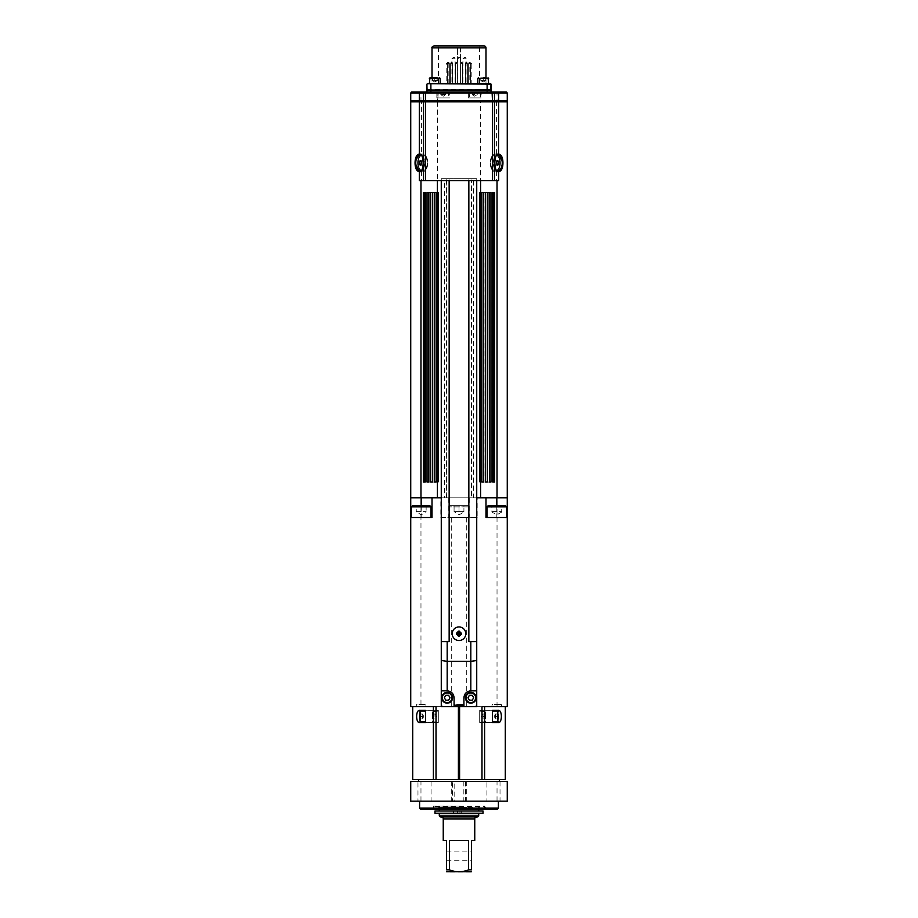 <?xml version="1.0" encoding="UTF-8"?>
<svg xmlns="http://www.w3.org/2000/svg" width="918" height="918" viewBox="0 0 918 918"><rect width="100%" height="100%" fill="white"/><g stroke="black" fill="none" stroke-linecap="round" stroke-linejoin="round"><path stroke-width="0.69" stroke-dasharray="4.59 3.44" d="M464.611 57.329L464.611 57.329A1.48 1.48 90 0 1 466.092 58.798L462.936 58.798L462.936 83.722L466.092 83.722L462.936 83.722M453.584 57.329L453.584 57.329A1.48 1.48 90 0 1 455.064 58.798L451.908 58.798L451.908 83.722L455.064 83.722L451.908 83.722M448.168 83.722L448.168 63.434L446.194 63.434A0.987 0.987 0 0 1 447.181 62.447A0.987 0.987 90 0 1 448.168 63.434L446.194 63.434L446.194 83.722L448.168 83.722L446.194 83.722M460.572 83.722L438.517 83.722L460.572 83.722L457.428 83.722L460.572 83.722L457.428 83.722L460.572 83.722L460.572 47.874L457.428 47.874L457.428 83.722L457.428 47.874L460.572 47.874L460.572 83.722L460.572 58.798L457.428 58.798L457.428 83.722L457.428 58.798L460.572 58.798A1.48 1.48 90 0 0 459.103 57.329L459.103 57.329A1.48 1.48 90 0 1 460.572 58.798L460.572 83.722M469.832 83.722L471.806 83.722L469.832 83.722L469.832 63.434L471.806 63.434L469.832 63.434A0.987 0.987 0 0 1 470.819 62.447A0.987 0.987 90 0 1 471.806 63.434L471.806 83.722M447.364 83.722L449.338 83.722L447.364 83.722L449.338 83.722L447.364 83.722L447.364 63.434L447.364 83.722M455.385 83.722L457.359 83.722L455.385 83.722L457.359 83.722L455.385 83.722L455.385 63.434L455.385 83.722M465.38 83.722L467.354 83.722L465.38 83.722L467.354 83.722L465.38 83.722L465.38 63.434L465.38 83.722M468.662 83.722L470.636 83.722L468.662 83.722L470.636 83.722L468.662 83.722L468.662 63.434L468.662 83.722M460.641 83.722L462.615 83.722L460.641 83.722L462.615 83.722L460.641 83.722L460.641 63.434L460.641 83.722M450.646 83.722L452.62 83.722L450.646 83.722L452.62 83.722L450.646 83.722L450.646 63.434L450.646 83.722M440.192 83.722L429.349 83.722L440.192 83.722L429.349 83.722L440.192 83.722L440.192 78.409L429.349 78.409L440.192 78.409L429.349 78.409L429.349 83.722M460.125 807.094L438.311 807.094L460.125 807.094M472.931 807.094L439.297 807.094L472.931 807.094M481.984 706.619L505.29 706.619L459.597 706.619L459.597 779.508L459.597 706.619L458.403 706.619L458.403 779.508L458.403 706.619L412.71 706.619L433.388 706.619L433.388 779.508M412.71 779.508L505.29 779.508M428.098 722.581L438.311 722.581L438.311 710.371L428.098 710.371C420.892 708.834 420.892 724.118 428.098 722.581L438.311 722.581L438.311 710.371L428.098 710.371M484.612 706.619L484.612 779.508M489.902 710.371L479.689 710.371L479.689 722.581L489.902 722.581C497.108 724.118 497.108 708.834 489.902 710.371L479.689 710.371L479.689 722.581L489.902 722.581M472.931 811.03L439.297 811.03L472.931 811.03M459.597 779.508L459.597 706.619M458.403 706.619L458.403 779.508M433.388 706.619L436.016 706.619M410.736 706.619L451.277 706.619L451.277 517.511L477.153 517.511L477.153 497.808L480.596 497.808L473.608 497.808L476.729 497.808L476.729 641.613L468.846 641.613M466.723 517.511L466.723 706.619L451.277 706.619M466.723 706.619L507.264 706.619L507.264 497.808L480.596 497.808L480.596 180.639L498.669 180.639M416.336 706.619L426.021 706.619L416.336 706.619L416.336 704.508L426.021 704.508L416.474 704.657M454.158 706.619L463.842 706.619L454.158 706.619L454.158 704.508L463.842 704.508L454.295 704.657M491.979 706.619L501.664 706.619L491.979 706.619L491.979 704.508L501.664 704.508L492.117 704.657M441.271 497.808L444.392 497.808L444.392 180.639L446.699 180.639L446.699 497.808L471.301 497.808L471.301 180.639L476.729 180.639L476.729 178.677L476.729 180.639L476.729 178.677L476.729 180.639L476.729 178.677L441.271 178.677L449.154 178.677L449.154 180.639L471.806 180.639L441.271 180.639L441.271 641.613L449.154 641.613M476.729 497.808L476.729 178.677L441.271 178.677L441.271 180.639L441.271 178.677L449.154 178.677M483.029 811.03L434.971 811.03M460.01 811.03L460.01 813.199L440.284 813.199L457.451 813.199L457.451 811.03M472.231 813.589L440.284 813.589L472.231 813.589M478.703 813.589L439.297 813.589M470.819 872.1L447.181 872.1M474.755 840.578L471.508 840.578L471.508 869.828L468.582 869.828L468.582 840.578L449.418 840.578L449.418 869.828L446.492 869.828L446.492 840.578L443.245 840.578M446.458 816.94L476.729 816.94L446.458 816.94M439.297 815.953L478.703 815.953M477.716 816.94L440.284 816.94M449.418 869.828C455.81 872.375 462.19 872.375 468.582 869.828M446.492 856.345L446.492 851.904L446.492 856.345M468.582 840.578L449.418 840.578L468.582 840.578M471.508 856.345L471.508 851.904L471.508 856.345M456.131 811.03L453.572 811.03L456.131 811.03L456.131 813.199L453.572 813.199L456.131 813.199M463.819 811.03L461.249 811.03L463.819 811.03L463.819 813.199L461.249 813.199L463.819 813.199M460.01 813.199L483.029 813.199M434.971 813.199L457.451 813.199M459.941 813.199L459.941 811.03M457.371 813.199L457.371 811.03M425.883 704.657L426.021 706.619M412.503 505.692L429.842 505.692M421.247 505.692L421.247 511.601L426.136 511.601L421.11 511.601L421.11 505.692L426.136 505.692L416.221 505.692L416.256 512.037L416.29 505.692M411.333 517.511L431.024 517.511L411.333 517.511M421.11 511.601L416.221 511.601L421.178 514.883L426.101 512.037M426.136 505.692L426.136 511.601L426.067 505.692M416.29 511.601L421.247 511.601M501.526 704.657L501.664 706.619M488.158 505.692L505.497 505.692M496.879 505.692L496.879 511.601L501.779 511.601L501.779 505.692L491.876 505.692L501.721 505.692L501.721 511.601L491.876 511.601L491.876 505.692M486.976 517.511L506.679 517.511L486.976 517.511M496.776 511.601L496.776 505.692M501.744 512.037L496.822 514.883L491.899 512.037L491.922 505.692M491.922 511.601L496.879 511.601M441.271 676.543L441.271 690.864L447.181 690.864A6.896 6.896 0 0 1 454.077 697.76L454.077 706.619L443.245 706.619A1.974 1.974 0 0 1 441.271 704.657L441.271 690.864M476.729 679.045L476.729 641.613M410.736 679.045L410.736 497.808L420.972 497.808L420.972 706.619M473.608 180.639L473.608 497.808M419.331 180.639L441.271 180.639L441.271 178.677L441.271 180.639L444.392 180.639M452.207 633.73A6.793 6.793 0 0 1 462.397 627.855A6.793 6.793 0 0 1 462.397 639.616A6.793 6.793 0 0 1 452.207 633.73M468.846 178.677L468.846 180.639M435.235 80.371L432.573 80.371L432.573 77.812L437.427 77.812L434.306 77.812L434.306 80.371L437.427 80.371L435.235 80.371L435.235 77.812M436.968 77.812L436.968 80.371L437.427 77.812M432.573 80.371L432.573 77.812M437.266 80.577L434.765 82.012L432.114 80.371L434.306 80.371M434.306 77.812L432.114 77.812M483.178 77.812L488.055 77.812L483.178 77.812M483.258 80.371L485.714 80.371L485.714 77.812L480.757 77.812L483.201 77.812L483.201 80.371L480.757 80.371L483.258 80.371L483.258 77.812M480.768 77.812L485.691 77.812L485.691 80.371L485.691 77.812L483.224 77.812L485.679 77.812L485.691 80.589L483.235 82.012L480.768 80.589L483.235 82.012L485.691 80.371L483.235 80.371L483.224 77.812L480.768 77.812L480.757 80.371L485.714 80.371L480.768 80.371L480.78 77.812M483.235 80.371L483.235 77.812L485.714 77.812M443.187 91.995L448.064 91.995L443.187 91.995M440.789 91.995L445.723 91.995L440.789 91.995L440.789 94.554L445.723 94.554L445.723 91.995M448.661 97.905L437.829 97.905L448.661 97.905L448.661 92.592L437.829 92.592L448.661 92.592L448.064 91.995M443.268 94.554L443.268 91.995M443.21 91.995L443.21 94.554L440.766 94.554L440.766 91.995M440.778 94.783L443.245 96.195L445.7 94.783L445.689 91.995M445.689 94.554L443.21 94.554M423.737 161.212A1.974 1.125 90 0 0 423.175 162.911L423.175 161.775L424.311 160.639L424.873 161.212A1.974 1.125 90 0 0 423.737 161.212A1.974 1.125 90 0 1 424.311 160.948A1.974 1.125 90 0 1 424.873 161.212L425.436 162.911A1.974 1.125 90 0 0 424.873 161.212A1.974 1.125 90 0 1 425.436 162.911L424.873 164.62A1.974 1.125 90 0 0 425.436 162.911A1.974 1.125 90 0 1 424.873 164.62L423.737 164.62A1.974 1.125 90 0 0 424.311 164.884A1.974 1.125 90 0 0 424.873 164.62A1.974 1.125 90 0 1 423.737 164.62L423.175 162.911A1.974 1.125 90 0 0 423.737 164.62A1.974 1.125 90 0 1 423.175 162.911A1.974 1.125 90 0 1 423.737 161.212L423.175 164.058L424.311 165.194L425.436 164.058L425.436 161.775L424.311 160.639L423.737 161.212M419.136 161.775L423.175 161.775L421.396 161.775L420.272 160.639L419.136 161.775L419.136 164.058L420.272 165.194L421.396 164.058L421.396 161.775L425.436 161.775L421.396 161.775M420.272 160.639L424.311 160.639L420.272 160.639M421.396 164.058L419.136 164.058M420.272 165.194L424.311 165.194L420.272 165.194M421.454 170.794L422.693 170.794A7.883 4.521 90 0 1 418.172 162.911A7.883 4.521 90 0 1 422.693 155.039A7.883 4.521 90 0 1 427.214 162.911A7.883 4.521 90 0 1 422.693 170.794A7.883 4.521 90 0 0 427.214 162.911A7.883 4.521 90 0 0 422.693 155.039A7.883 4.521 90 0 0 418.172 162.911A7.883 4.521 90 0 0 422.693 170.794L420.272 170.794A7.883 4.521 90 0 0 424.793 162.911A7.883 4.521 90 0 0 420.272 155.039A7.883 4.521 90 0 0 415.751 162.911A7.883 4.521 90 0 0 420.272 170.794M494.263 164.62A1.974 1.125 -90 0 0 494.825 162.911L494.825 164.058L493.689 165.194L493.127 164.62A1.974 1.125 -90 0 0 494.263 164.62A1.974 1.125 -90 0 1 493.127 164.62L492.564 162.911A1.974 1.125 -90 0 0 493.127 164.62A1.974 1.125 -90 0 1 492.564 162.911L493.127 161.212A1.974 1.125 -90 0 0 492.564 162.911A1.974 1.125 -90 0 1 493.127 161.212L494.263 161.212A1.974 1.125 -90 0 0 493.689 160.948A1.974 1.125 -90 0 0 493.127 161.212A1.974 1.125 -90 0 1 493.689 160.948A1.974 1.125 -90 0 1 494.263 161.212L494.825 162.911A1.974 1.125 -90 0 0 494.263 161.212A1.974 1.125 -90 0 1 494.825 162.911A1.974 1.125 -90 0 1 494.263 164.62L494.825 161.775L493.689 160.639L492.564 161.775L492.564 164.058L493.689 165.194L494.263 164.62M498.864 164.058L494.825 164.058L496.604 164.058L497.728 165.194L498.864 164.058L498.864 161.775L497.728 160.639L496.604 161.775L496.604 164.058L492.564 164.058L496.604 164.058M497.728 165.194L493.689 165.194L497.728 165.194M496.604 161.775L498.864 161.775M497.728 160.639L493.689 160.639L497.728 160.639M496.546 155.039L495.307 155.039A7.883 4.521 -90 0 1 499.828 162.911A7.883 4.521 -90 0 1 495.307 170.794A7.883 4.521 -90 0 1 490.786 162.911A7.883 4.521 -90 0 1 495.307 155.039A7.883 4.521 -90 0 0 490.786 162.911A7.883 4.521 -90 0 0 495.307 170.794A7.883 4.521 -90 0 0 499.828 162.911A7.883 4.521 -90 0 0 495.307 155.039L497.728 155.039A7.883 4.521 -90 0 0 493.207 162.911A7.883 4.521 -90 0 0 497.728 170.794A7.883 4.521 -90 0 0 502.249 162.911A7.883 4.521 -90 0 0 497.728 155.039M434.776 77.812L432.309 77.812L434.776 77.812L434.776 80.371L437.232 80.371L437.232 77.812L437.232 80.589L434.776 80.371L434.765 77.812M432.309 80.371L434.765 80.371L432.309 80.371L432.309 77.812L432.309 80.371M432.275 80.577L434.765 82.012L437.232 80.371M448.351 62.447A0.987 0.987 90 0 1 449.338 63.434L447.364 63.434L449.338 63.434A0.987 0.987 90 0 0 448.351 62.447A0.987 0.987 0 0 0 447.364 63.434A0.987 0.987 0 0 1 448.351 62.447M451.633 62.447A0.987 0.987 90 0 1 452.62 63.434L450.646 63.434L452.62 63.434A0.987 0.987 90 0 0 451.633 62.447A0.987 0.987 0 0 0 450.646 63.434A0.987 0.987 0 0 1 451.633 62.447M456.372 62.447A0.987 0.987 90 0 1 457.359 63.434L455.385 63.434L457.359 63.434A0.987 0.987 90 0 0 456.372 62.447A0.987 0.987 0 0 0 455.385 63.434A0.987 0.987 0 0 1 456.372 62.447M461.628 62.447A0.987 0.987 90 0 1 462.615 63.434L460.641 63.434L462.615 63.434A0.987 0.987 90 0 0 461.628 62.447A0.987 0.987 0 0 0 460.641 63.434A0.987 0.987 0 0 1 461.628 62.447M466.367 62.447A0.987 0.987 90 0 1 467.354 63.434L465.38 63.434L467.354 63.434A0.987 0.987 90 0 0 466.367 62.447A0.987 0.987 0 0 0 465.38 63.434A0.987 0.987 0 0 1 466.367 62.447M469.649 62.447A0.987 0.987 90 0 1 470.636 63.434L468.662 63.434L470.636 63.434A0.987 0.987 90 0 0 469.649 62.447A0.987 0.987 0 0 0 468.662 63.434A0.987 0.987 0 0 1 469.649 62.447M491.05 91.995L487.114 91.995L491.05 91.995M426.95 91.995L430.886 91.995L426.95 91.995L426.95 90.021L491.05 90.021M487.114 91.995L430.886 91.995L487.114 91.995L487.114 90.021L427.34 90.021L491.05 89.631M491.05 84.112L426.95 84.112L427.34 90.021M426.95 89.631L487.114 89.631L487.114 83.722L490.66 83.722M430.886 91.995L430.886 83.722L426.95 84.112M494.458 100.865L493.471 101.852L411.723 101.852L506.277 101.852L493.471 101.852L494.458 100.865L494.458 92.982L493.471 91.995L494.458 92.982M479.976 101.852L480.596 100.865L507.264 100.865M438.024 101.852L437.404 100.865L480.596 100.865L480.596 92.982L410.736 92.982M410.736 100.865L437.404 100.865L438.024 91.995L479.976 91.995L480.596 92.982L497.028 92.982L496.259 91.995L506.277 91.995M424.529 101.852L423.542 100.865L423.542 92.982L424.529 91.995M411.723 91.995L438.024 91.995M507.264 92.982L497.028 92.982L497.028 100.865L496.259 101.852M479.976 91.995L496.259 91.995M449.648 91.995L436.842 91.995L449.648 91.995L449.648 97.905L436.842 97.905L449.648 97.905M481.158 91.995L468.352 91.995L481.158 91.995L481.158 97.905L468.352 97.905L481.158 97.905M441.271 180.639L441.271 178.677L441.271 180.639L446.194 180.639L446.194 178.677L446.194 180.639L449.154 180.639M476.729 180.639L471.806 180.639L471.806 178.677L471.806 180.639L497.028 180.639L480.573 180.639L480.573 101.852L496.386 101.852L496.386 154.798C492.117 160.214 492.117 165.619 496.386 171.035L498.531 171.781L502.949 162.911M471.68 180.639L446.32 180.639L471.68 180.639L471.68 497.808L480.596 497.808M420.983 171.264A8.87 5.083 -90 0 0 422.693 171.781A8.87 5.083 90 0 0 427.777 162.911A8.87 5.083 90 0 0 422.693 154.052A8.87 5.083 90 0 0 417.61 162.911A8.87 5.083 90 0 0 422.693 171.781L419.469 171.781L421.614 171.035C425.883 165.619 425.883 160.214 421.614 154.798L419.469 154.052L415.051 162.911M421.614 171.035L421.614 180.639L437.427 180.639L421.614 180.639M410.736 101.852L421.614 101.852L421.614 154.798M420.364 155.039A8.87 5.083 -90 0 0 417.61 162.911A8.87 5.083 -90 0 0 420.364 170.794M419.469 171.781L422.693 171.781A8.87 5.083 -90 0 0 427.777 162.911A8.87 5.083 -90 0 0 422.693 154.052A8.87 5.083 -90 0 0 420.983 154.568M423.542 101.852L423.542 180.639M497.636 155.039A8.87 5.083 -90 0 1 500.39 162.911A8.87 5.083 90 0 1 495.307 171.781A8.87 5.083 90 0 1 490.223 162.911A8.87 5.083 90 0 1 495.307 154.052A8.87 5.083 90 0 1 500.39 162.911A8.87 5.083 -90 0 1 497.636 170.794M497.017 171.264A8.87 5.083 -90 0 1 495.307 171.781A8.87 5.083 -90 0 1 490.223 162.911A8.87 5.083 -90 0 1 495.307 154.052L498.531 154.052L496.386 154.798M496.386 171.035L496.386 180.639M498.531 154.052L495.307 154.052A8.87 5.083 -90 0 1 497.017 154.568M496.386 101.852L507.264 101.852M494.458 101.852L494.458 180.639L494.458 101.852M421.614 101.852L480.573 101.852M437.427 101.852L437.404 497.808L420.972 497.808L420.972 180.639M446.699 180.639L471.301 180.639M434.306 482.053L438.46 482.053L434.306 482.053L434.306 192.47L438.46 192.47L434.306 192.47M481.87 482.053L479.54 482.053L483.694 482.053L479.54 482.053L481.87 482.053L481.87 192.47L479.54 192.47L481.87 192.47M485.002 482.053L487.332 482.053L483.178 482.053L485.507 482.053L485.507 192.47L483.178 192.47L487.332 192.47L485.002 192.47L485.002 482.053M489.42 482.053L487.596 482.053L489.42 482.053L489.42 192.47L490.969 192.47L487.596 192.47L490.969 192.47L490.969 482.053L489.42 482.053M430.668 482.053L434.822 482.053L430.668 482.053L430.668 192.47L434.822 192.47L430.668 192.47M493.827 482.053L492.014 482.053L493.827 482.053L493.827 192.47L494.607 192.47L492.014 192.47L494.607 192.47L494.607 482.053L493.827 482.053M427.031 482.053L430.404 482.053L427.031 482.053L427.031 192.47L430.404 192.47L428.58 192.47L428.58 482.053L427.031 482.053M492.014 482.053L492.782 482.053L492.014 482.053L492.014 192.47L492.014 482.053M423.393 482.053L425.986 482.053L423.393 482.053L423.393 192.47L425.986 192.47L424.173 192.47L424.173 482.053L423.393 482.053M487.596 482.053L489.145 482.053L487.596 482.053L487.596 192.47L487.596 482.053M425.218 482.053L425.986 482.053L425.218 482.053L425.218 192.47L425.986 192.47L425.218 192.47M428.855 482.053L430.404 482.053L428.855 482.053L428.855 192.47M432.493 482.053L434.822 482.053L432.493 482.053L432.493 192.47M436.635 482.053L438.46 482.053L436.635 482.053L436.635 192.47L436.635 482.053M483.178 482.053L483.178 192.47L483.178 482.053M481.365 482.053L481.365 192.47L481.365 482.053M479.54 482.053L479.54 192.47L479.54 482.053M444.392 497.808L471.68 497.808M438.46 482.053L438.46 192.47L438.46 482.053M434.822 482.053L434.822 192.47L434.822 482.053M432.998 482.053L432.998 192.47L432.998 482.053M430.404 482.053L430.404 192.47L430.404 482.053M425.986 482.053L425.986 192.47L425.986 482.053M436.13 482.053L436.13 192.47M446.32 180.639L446.32 497.808M492.782 482.053L492.782 192.47M489.145 482.053L489.145 192.47M487.332 482.053L487.332 192.47M485.507 482.053L485.507 192.47M483.694 482.053L483.694 192.47M477.153 497.808L440.847 497.808L440.847 517.511L451.277 517.511M437.404 497.808L440.847 497.808M471.301 497.808L446.699 497.808M419.606 721.296L419.606 711.645M419.606 714.009L419.606 718.932L419.606 714.009L422.165 714.009L422.165 718.932L419.606 718.932L422.383 718.932L422.165 716.476L419.606 716.476L422.165 716.476L422.165 714.009L419.606 714.009M425.516 721.892L425.516 711.06L425.516 721.892M422.383 714.009L423.806 716.476L422.383 718.932M498.394 716.476L495.835 716.476L495.835 714.009L495.835 716.476L498.394 716.476L498.394 714.009L498.394 718.932L498.394 716.476L498.394 718.932L495.617 718.932L498.394 718.932M492.484 721.892L492.484 711.06L492.484 721.892M495.835 716.476L495.835 718.932L495.835 716.476M495.835 714.009L498.394 714.009L495.835 714.009M495.617 714.009L494.194 716.476L495.617 718.932M470.819 703.177A5.416 5.416 0 0 1 466.126 695.052A5.416 5.416 0 0 1 475.513 695.052A5.416 5.416 0 0 1 470.819 703.177M467.973 697.76L469.396 700.216L472.242 700.216L473.665 697.76L472.242 695.293L469.396 695.293L467.973 697.76M476.729 704.657A1.974 1.974 0 0 1 474.755 706.619L463.923 706.619L463.923 697.76A6.896 6.896 0 0 1 470.819 690.864L476.729 690.864M447.181 703.177A5.416 5.416 0 0 1 442.487 695.052A5.416 5.416 0 0 1 451.874 695.052A5.416 5.416 0 0 1 447.181 703.177M454.077 706.619L463.923 706.619M419.801 722.581L425.516 722.581L425.516 710.371L419.801 710.371M498.199 710.371L492.484 710.371L492.484 722.581L498.199 722.581M486.93 801.185L500.023 801.185L486.93 801.185L486.93 781.482L500.023 781.482L486.93 781.482M417.977 801.185L431.07 801.185L417.977 801.185L417.977 781.482L431.07 781.482L417.977 781.482M452.448 801.185L465.552 801.185L452.448 801.185L452.448 781.482L465.552 781.482L452.448 781.482M463.705 704.657L463.842 706.619M459 779.508L499.381 779.508L459 779.508M459 781.482L418.619 781.482L459 781.482M441.271 704.657L441.271 706.619L443.245 706.619M476.729 706.619L474.755 706.619M410.736 801.185L451.277 801.185L451.277 781.482L410.736 781.482M507.264 781.482L466.723 781.482L466.723 801.185L507.264 801.185L507.264 781.482M419.606 808.081L498.394 808.081M497.418 809.056L420.582 809.056M459 809.056L431.689 809.056L459 809.056M459 801.185L419.606 801.185L459 801.185M466.723 781.482L451.277 781.482M466.723 801.185L451.277 801.185M460.388 806.107L433.388 806.107L460.388 806.107M454.158 801.185L463.842 801.185L454.158 801.185L454.158 781.482L463.842 781.482L454.158 781.482M485.989 497.808L485.989 517.511L507.264 517.511M448.764 497.808L448.764 517.511L440.847 517.511M469.236 497.808L469.236 517.511L448.764 517.511M477.153 517.511L469.236 517.511M449.154 517.511L468.846 517.511L449.154 517.511L449.154 506.874L468.846 506.874L449.154 506.874L450.336 505.692L467.664 505.692L450.336 505.692M432.011 497.808L432.011 517.511L410.736 517.511M445.758 700.216L448.604 700.216L450.027 697.76L448.604 695.293L445.758 695.293L444.335 697.76L445.758 700.216M483.029 718.932L483.029 714.009L485.599 714.009L485.599 718.932L485.599 716.476L483.029 716.476L485.599 716.476L485.599 714.009L483.029 714.009L483.029 718.932L485.599 718.932L483.029 718.932M485.599 716.476L485.599 711.645L485.599 716.476M435.189 714.009L436.612 716.476L435.189 718.932M434.971 716.476L434.971 714.009L434.971 716.476L432.401 716.476L432.401 718.932L432.401 716.476L434.971 716.476M434.971 714.009L432.401 714.009L432.401 716.476L432.401 714.009L434.971 714.009M434.971 718.932L432.401 718.932L434.971 718.932M496.236 170.358A7.883 4.521 -90 0 1 493.207 162.911A7.883 4.521 -90 0 1 496.236 155.475M421.764 155.475A7.883 4.521 90 0 1 424.793 162.911A7.883 4.521 90 0 1 421.764 170.358M420.272 155.039L421.454 155.039M488.651 83.722L477.808 83.722L488.651 83.722M477.211 94.554L477.211 91.995L477.222 94.783L472.277 94.554L477.234 94.554L474.755 96.195L472.3 94.783M472.277 91.995L472.277 94.554L472.277 91.995L477.211 91.995M474.709 91.995L479.586 91.995L469.936 91.995L474.709 91.995L474.732 94.554M474.79 94.554L474.79 91.995L472.311 91.995M477.234 91.995L474.79 91.995M480.171 97.905L469.339 97.905L480.171 97.905L480.171 92.592L469.339 92.592L480.171 92.592L479.586 91.995M454.066 511.601L454.066 505.692L458.977 505.692L459.023 511.601L458.977 505.692L463.934 505.692L463.911 511.601L463.934 505.692L454.089 505.692L454.089 511.601L463.934 511.601L454.066 511.601L459 514.883L463.923 512.037M460.125 809.056L438.311 809.056L460.125 809.056M482.019 809.056L435.947 809.056L482.019 809.056M459.734 633.259L461.329 633.259M461.559 634.212L459.482 634.212L459.47 636.3M456.671 633.259L458.518 633.259L458.53 631.4M459.47 631.171L459.47 633.259M458.266 634.212L456.671 634.212M458.53 636.071L458.53 634.212M479.483 83.722L479.483 45.9L438.517 45.9L479.483 45.9M433.984 45.9L484.015 45.9M429.945 77.812L439.596 77.812L432.011 77.812L432.011 83.722L485.989 83.722L432.011 83.722M430.886 83.722L487.114 83.722M479.689 721.892L479.689 711.06L479.689 721.892L485.002 721.892L485.002 711.06L485.002 721.892L485.599 721.296M482.811 714.009L481.388 716.476L482.811 718.932M432.401 716.476L432.401 711.645L432.401 716.476M438.311 721.892L438.311 711.06L438.311 721.892L432.998 721.892L432.998 711.06L432.998 721.892L432.401 721.296M464.416 57.329L462.936 58.798L466.092 58.798L466.092 83.722M453.389 57.329L451.908 58.798L455.064 58.798L455.064 83.722M474.755 818.913L443.245 818.913M431.024 506.874L411.321 506.874M506.679 506.874L486.976 506.874M497.028 706.619L497.028 180.639M483.166 78.409L488.651 78.409L483.166 78.409M421.741 101.852L420.972 100.865L420.972 92.982L421.741 91.995M420.192 711.06L420.192 721.892M497.808 721.892L497.808 711.06M420.972 801.185L420.972 781.482M497.028 801.185L497.028 781.482M496.822 505.692L496.822 517.511M421.178 505.692L421.178 517.511M488.055 77.812L488.651 78.409L477.808 78.409L478.404 77.812M486.31 809.056L484.612 806.107L433.388 806.497L484.566 806.497C485.266 807.117 484.417 807.966 482.053 809.056M485.989 47.874L432.011 47.874M478.703 809.056L478.703 807.094M439.297 809.056L439.297 807.094M446.492 860.774L471.508 860.774M446.492 851.904L471.508 851.904M461.249 813.199L461.249 811.03M453.572 813.199L453.572 811.03M437.829 97.905L438.414 91.995M497.728 170.794L496.546 170.794M457.428 58.798L458.897 57.329L457.428 58.798M449.338 83.722L449.338 63.434L449.338 83.722M452.62 83.722L452.62 63.434L452.62 83.722M457.359 83.722L457.359 63.434L457.359 83.722M462.615 83.722L462.615 63.434L462.615 83.722M467.354 83.722L467.354 63.434L467.354 83.722M470.636 83.722L470.636 63.434L470.636 83.722M419.469 154.052L422.693 154.052L419.469 154.052M495.307 171.781L498.531 171.781L495.307 171.781M500.023 781.482L500.023 801.185M431.07 781.482L431.07 801.185M465.552 781.482L465.552 801.185M435.947 809.056C433.583 807.966 432.734 807.117 433.388 806.497L431.689 809.056M479.689 711.06L485.599 711.645M469.936 91.995L469.339 97.905M467.664 505.692L468.846 506.874L468.846 517.511M438.311 807.094L438.311 809.056M479.689 807.094L479.689 809.056M463.842 781.482L463.842 801.185M468.352 97.905L468.352 91.995M477.808 78.409L477.808 83.722M438.517 83.722L438.517 45.9M485.989 83.722L485.989 77.812M436.842 97.905L436.842 91.995M438.311 711.06L432.401 711.645M440.192 78.409L439.596 77.812"/><path stroke-width="1.38" d="M433.388 706.619L433.388 779.508L412.71 779.508L412.71 706.619M425.516 722.581L419.801 722.581C415.59 723.43 415.59 709.511 419.801 710.371L425.516 710.371L425.516 722.581M505.29 706.619L505.29 779.508L484.612 779.508L484.612 706.619M498.199 722.581L492.484 722.581L492.484 710.371L498.199 710.371C502.41 709.511 502.41 723.43 498.199 722.581M458.403 779.508L458.403 706.619L459.597 706.619L459.597 779.508L436.016 779.508L436.016 706.619L410.736 706.619L410.736 679.045L410.736 706.619M484.612 779.508L481.984 779.508L481.984 706.619L507.264 706.619L507.264 517.511L485.989 517.511L485.989 497.808L476.729 497.808M439.297 813.589L478.703 813.589L478.703 815.953L439.297 815.953L439.297 813.589M446.492 871.698L471.508 871.698M474.755 818.913L443.245 818.913L443.245 840.578L446.492 840.578L446.492 869.828L449.418 869.828L449.418 840.578L468.582 840.578L468.582 869.828L471.508 869.828L471.508 840.578L474.755 840.578L474.755 818.913C474.262 818.431 474.916 817.777 476.729 816.94M439.297 815.953L440.284 816.94L477.716 816.94L478.703 815.953M471.508 869.828C471.508 872.375 471.508 872.375 471.508 869.828C471.508 872.375 471.508 872.375 471.508 869.828M468.582 869.828C462.19 872.375 455.81 872.375 449.418 869.828M446.492 869.828C446.492 872.375 446.492 872.375 446.492 869.828C446.492 872.375 446.492 872.375 446.492 869.828M434.971 811.03L483.029 811.03L483.029 813.199L434.971 813.199L434.971 811.03M421.282 505.692L412.503 505.692L411.321 506.874L431.024 506.874L429.842 505.692L421.282 505.692M416.221 505.692L421.11 505.692M496.902 505.692L488.158 505.692L486.976 506.874L506.679 506.874L505.497 505.692L496.902 505.692M458.403 706.619L441.271 706.619L441.271 641.613L441.271 676.543M441.271 660.535L447.181 661.316L470.819 661.316L476.729 660.535L476.729 704.657A1.974 1.974 0 0 1 474.755 706.619M410.736 517.511L410.736 497.808L432.011 497.808L432.011 517.511L410.736 517.511L410.736 679.045M476.729 660.535L476.729 641.613L468.846 641.613L468.846 180.639M476.729 180.639L476.729 641.613M441.271 180.639L441.271 641.613L449.154 641.613L449.154 180.639M437.232 77.812L429.945 77.812L437.232 77.812M491.05 91.995L491.05 90.021L491.05 91.995L491.05 90.021L426.95 90.021L426.95 91.995M490.66 83.722L427.34 83.722L491.05 84.112L490.66 90.021L427.34 90.021M491.05 84.112L491.05 89.631M426.95 84.112L426.95 89.631M506.277 101.852L507.264 100.865L492.484 100.865L492.082 101.852M493.471 91.995L494.458 92.982L507.264 92.982L506.277 91.995L492.082 91.995L492.484 100.865L425.516 100.865L425.516 92.982L494.458 92.982L494.458 100.865L493.471 101.852M424.529 101.852L423.542 100.865L425.516 100.865L425.918 101.852M492.082 91.995L420.146 91.995L419.331 92.982L419.331 100.865L410.736 100.865L410.736 92.982L423.542 92.982L423.542 100.865L419.331 100.865L420.146 101.852M424.529 91.995L423.542 92.982L425.516 92.982L425.918 91.995M420.146 91.995L411.723 91.995L410.736 92.982M498.531 171.781L498.669 171.781C493.597 172.63 493.597 153.203 498.669 154.052C501.457 154.694 502.88 157.644 502.949 162.911C502.88 168.189 501.457 171.138 498.669 171.781L498.669 180.639L494.458 180.639L494.458 101.852L492.484 101.852L492.484 180.639L494.458 180.639M492.484 180.639L425.516 180.639L425.516 101.852L423.542 101.852L423.542 180.639L425.516 180.639M423.542 180.639L419.331 180.639L419.331 171.781C416.542 171.138 415.12 168.189 415.051 162.911L419.331 171.781C424.403 172.63 424.403 153.203 419.331 154.052L419.469 154.052M492.484 101.852L425.516 101.852M415.051 162.911C415.12 157.644 416.542 154.694 419.331 154.052L419.331 101.852L410.736 101.852L410.736 497.808M420.364 170.794A8.87 5.083 -90 0 0 420.983 171.264M420.983 154.568A8.87 5.083 -90 0 0 420.364 155.039M423.542 101.852L419.331 101.852M502.949 162.911L498.543 154.052L498.669 101.852L494.458 101.852M497.636 170.794A8.87 5.083 -90 0 1 497.017 171.264M497.017 154.568A8.87 5.083 -90 0 1 497.636 155.039M485.989 497.808L507.264 497.808L507.264 101.852L498.669 101.852M492.782 482.053L494.607 482.053L494.607 192.47L492.782 192.47L493.827 192.47L493.827 482.053L492.782 482.053L492.782 192.47M489.145 482.053L490.969 482.053L490.969 192.47L489.145 192.47L489.42 482.053L489.145 192.47M425.218 482.053L424.173 482.053L424.173 192.47L425.218 192.47L423.393 192.47L423.393 482.053L425.218 482.053L425.218 192.47M485.507 482.053L487.332 482.053L485.507 482.053L485.507 192.47L487.332 192.47L485.507 192.47M428.855 482.053L428.855 192.47L427.031 192.47L427.031 482.053L428.855 482.053L428.855 192.47M481.87 482.053L483.694 482.053L481.87 482.053L481.87 192.47L483.694 192.47L481.87 192.47M432.493 482.053L430.668 482.053L432.493 482.053L432.493 192.47L430.668 192.47L432.493 192.47M436.13 482.053L434.306 482.053L436.13 482.053L436.13 192.47L434.306 192.47L436.13 192.47M487.332 482.053L487.332 192.47M483.694 482.053L483.694 192.47M480.596 180.639L480.596 497.808M437.404 180.639L437.404 497.808M434.306 482.053L434.306 192.47M430.668 482.053L430.668 192.47M419.606 716.476L420.192 721.892L420.192 711.06L419.606 716.476M425.516 721.892L420.192 721.892M498.394 718.932L498.394 716.476M492.484 721.892L498.394 721.296M476.235 697.76A5.416 5.416 0 0 0 470.819 692.344A5.416 5.416 0 0 0 465.403 697.76A5.416 5.416 0 0 0 470.819 703.177A5.416 5.416 0 0 0 476.235 697.76M469.396 695.293L472.242 695.293L473.665 697.76L472.242 700.216L469.396 700.216L467.973 697.76L469.396 695.293M443.245 706.619A1.974 1.974 0 0 1 441.271 704.657M463.923 706.619L463.923 697.76C464.347 693.583 466.642 691.277 470.819 690.864L476.729 690.864M441.271 690.864L447.181 690.864C451.358 691.277 453.653 693.583 454.077 697.76L454.077 706.619M433.388 779.508L436.016 779.508M459.597 706.619L476.729 706.619L476.729 704.657M481.984 779.508L459.597 779.508M476.729 679.045L476.729 706.619M410.736 801.185L410.736 781.482L410.736 801.185L507.264 801.185L507.264 781.482L410.736 781.482M419.606 808.081L420.582 809.056L497.418 809.056L498.394 808.081L419.606 808.081L419.606 801.185M507.264 497.808L507.264 517.511M441.271 497.808L432.011 497.808M450.027 697.76L448.604 700.216L445.758 700.216L444.335 697.76L445.758 695.293L448.604 695.293L450.027 697.76M452.597 697.76A5.416 5.416 0 0 0 447.181 692.344A5.416 5.416 0 0 0 441.765 697.76A5.416 5.416 0 0 0 447.181 703.177A5.416 5.416 0 0 0 452.597 697.76A5.416 5.416 0 0 0 447.181 692.344A5.416 5.416 0 0 0 441.765 697.76A5.416 5.416 0 0 0 447.181 703.177A5.416 5.416 0 0 0 452.597 697.76M496.236 155.475A7.883 4.521 -90 0 1 497.728 155.039A7.883 4.521 -90 0 1 502.249 162.911A7.883 4.521 -90 0 1 497.728 170.794A7.883 4.521 -90 0 1 496.236 170.358M496.604 164.058L496.604 161.775L497.728 160.639L498.864 161.775L498.864 164.058L497.728 165.194L496.604 164.058L498.864 164.058M496.546 155.039L497.728 155.039M498.864 161.775L496.604 161.775M421.764 170.358A7.883 4.521 90 0 1 420.272 170.794A7.883 4.521 90 0 1 415.751 162.911A7.883 4.521 90 0 1 420.272 155.039A7.883 4.521 90 0 1 421.764 155.475M419.136 164.058L419.136 161.775L420.272 160.639L421.396 161.775L421.396 164.058L420.272 165.194L419.136 164.058L421.396 164.058M421.454 155.039L420.272 155.039M419.136 161.775L421.396 161.775M485.691 77.812L483.235 77.812M452.207 633.73A6.793 6.793 0 0 1 462.397 627.855A6.793 6.793 0 0 1 462.397 639.616A6.793 6.793 0 0 1 452.207 633.73M461.559 633.259L459.482 633.259L459.47 636.3A8.469 5.141 180 0 1 458.53 636.3L458.53 634.212L456.441 634.212A8.469 5.141 -90 0 1 456.43 633.73A8.469 5.141 -90 0 1 456.441 633.259L458.53 633.259L458.53 631.171A8.469 5.141 0 0 1 459.47 631.171L459.47 633.259L461.559 633.259A8.469 5.141 90 0 1 461.559 634.212L458.53 634.212L458.518 633.259L459.734 633.259M456.441 633.259L458.53 631.171M456.441 634.212L458.266 634.212M458.53 636.3L456.671 634.212M461.329 633.259L459.47 631.4M459.47 636.071L461.329 634.212M432.011 47.874L485.989 47.874A1.974 1.974 90 0 0 484.015 45.9L433.984 45.9C432.229 46.634 431.575 47.3 432.011 47.874L432.011 77.812L429.349 78.409L440.192 78.409L440.192 83.722M487.114 83.722L487.114 91.995M430.886 83.722L430.886 91.995M497.854 101.852L498.669 100.865L498.669 92.982L497.854 91.995M497.028 180.639L497.028 497.808M420.972 180.639L420.972 497.808M498.394 711.645L497.808 711.06L497.808 721.892M475.65 697.76A4.831 4.831 0 0 1 468.409 701.937A4.831 4.831 0 0 1 468.409 693.583A4.831 4.831 0 0 1 475.65 697.76M463.923 705.162L454.077 705.162M470.819 641.613L470.819 690.864M447.181 690.864L447.181 641.613M496.822 497.808L496.822 505.692M421.178 497.808L421.178 505.692M452.012 697.76A4.831 4.831 0 0 1 444.771 701.937A4.831 4.831 0 0 1 444.771 693.583A4.831 4.831 0 0 1 452.012 697.76M477.808 83.722L477.808 78.409L488.651 78.409L488.055 77.812L488.651 83.722L488.055 77.812M429.945 77.812L429.349 83.722M478.703 811.03L478.703 809.056M439.297 811.03L439.297 809.056M443.245 818.913C443.796 818.5 443.142 817.846 441.271 816.94M411.321 506.874L411.321 517.511M431.024 506.874L431.024 517.511M486.976 506.874L486.976 517.511M506.679 506.874L506.679 517.511M440.192 78.409L439.596 77.812M411.723 101.852L410.736 100.865M507.264 100.865L507.264 92.982M420.192 711.06L425.516 711.06M497.808 711.06L492.484 711.06M499.381 781.482L499.381 779.508M418.619 781.482L418.619 779.508M498.394 808.081L498.394 801.185M497.728 170.794L496.546 170.794M420.272 170.794L421.454 170.794M477.808 78.409L478.404 77.812M458.53 631.4L458.53 633.259M485.989 77.812L485.989 47.874"/></g></svg>
